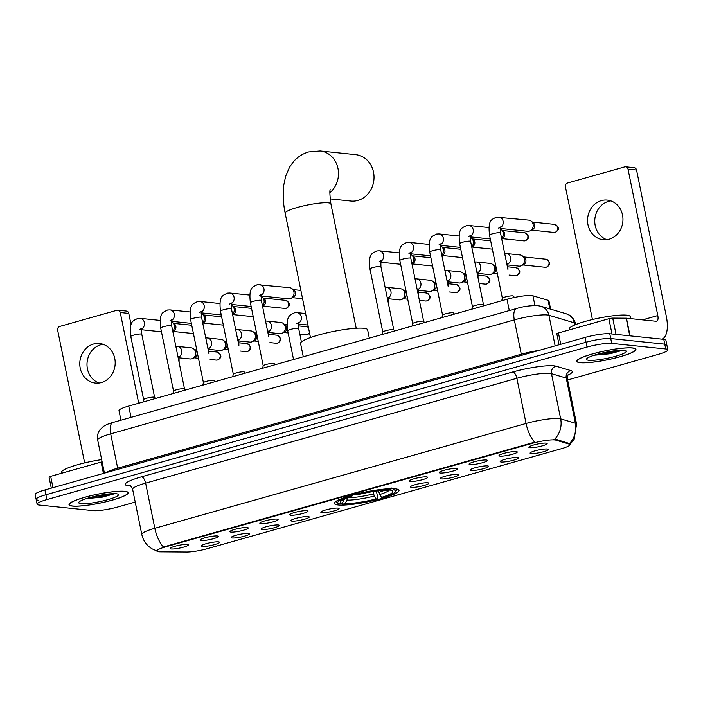 <?xml version="1.0" encoding="UTF-8"?>
<svg xmlns="http://www.w3.org/2000/svg" width="703" height="703" viewBox="0 0 703 703"><rect width="100%" height="100%" fill="white"/><g stroke="black" fill="none" stroke-linecap="round" stroke-linejoin="round"><path stroke-width="1.05" d="M338.099 504.965A32.971 5.044 168.5 0 0 374.945 500.22A32.971 5.044 168.5 0 0 399.005 490.316A32.971 5.044 168.5 0 0 395.297 488.813A32.971 5.044 168.5 0 0 358.451 493.55A32.971 5.044 168.5 0 0 334.391 503.462A32.971 5.044 168.5 0 0 338.099 504.965M248.37 533.428A9.332 1.424 -11.5 0 1 249.354 533.726A9.332 1.424 -11.5 0 1 243.018 536.556A9.332 1.424 -11.5 0 1 232.183 537.997A9.332 1.424 -11.5 0 1 231.146 537.435A9.332 1.424 -11.5 0 1 238.361 534.667A9.332 1.424 -11.5 0 1 248.37 533.428M278.265 524.983A9.332 1.424 -11.5 0 1 279.249 525.282A9.332 1.424 -11.5 0 1 272.913 528.111A9.332 1.424 -11.5 0 1 262.078 529.552A9.332 1.424 -11.5 0 1 261.041 528.99A9.332 1.424 -11.5 0 1 268.247 526.222A9.332 1.424 -11.5 0 1 278.265 524.983M308.16 516.538A9.332 1.424 -11.5 0 1 309.144 516.846A9.332 1.424 -11.5 0 1 302.808 519.675A9.332 1.424 -11.5 0 1 291.973 521.116A9.332 1.424 -11.5 0 1 290.937 520.554A9.332 1.424 -11.5 0 1 298.142 517.786A9.332 1.424 -11.5 0 1 308.16 516.538M338.055 508.102A9.332 1.424 -11.5 0 1 339.039 508.401A9.332 1.424 -11.5 0 1 332.704 511.23A9.332 1.424 -11.5 0 1 321.869 512.672A9.332 1.424 -11.5 0 1 320.832 512.109A9.332 1.424 -11.5 0 1 328.037 509.341A9.332 1.424 -11.5 0 1 338.055 508.102M427.74 482.776A9.332 1.424 -11.5 0 1 428.725 483.084A9.332 1.424 -11.5 0 1 422.389 485.905A9.332 1.424 -11.5 0 1 411.545 487.346A9.332 1.424 -11.5 0 1 410.508 486.784A9.332 1.424 -11.5 0 1 417.723 484.024A9.332 1.424 -11.5 0 1 427.74 482.776M457.627 474.34A9.332 1.424 -11.5 0 1 458.611 474.639A9.332 1.424 -11.5 0 1 452.284 477.469A9.332 1.424 -11.5 0 1 441.44 478.91A9.332 1.424 -11.5 0 1 440.403 478.348A9.332 1.424 -11.5 0 1 447.618 475.58A9.332 1.424 -11.5 0 1 457.627 474.34M487.522 465.896A9.332 1.424 -11.5 0 1 488.506 466.203A9.332 1.424 -11.5 0 1 482.17 469.024A9.332 1.424 -11.5 0 1 471.335 470.465A9.332 1.424 -11.5 0 1 470.298 469.903A9.332 1.424 -11.5 0 1 477.513 467.144A9.332 1.424 -11.5 0 1 487.522 465.896M517.417 457.46A9.332 1.424 -11.5 0 1 518.401 457.758A9.332 1.424 -11.5 0 1 512.065 460.588A9.332 1.424 -11.5 0 1 501.23 462.029A9.332 1.424 -11.5 0 1 500.193 461.467A9.332 1.424 -11.5 0 1 507.408 458.699A9.332 1.424 -11.5 0 1 517.417 457.46M547.312 449.015A9.332 1.424 -11.5 0 1 548.296 449.322A9.332 1.424 -11.5 0 1 541.96 452.143A9.332 1.424 -11.5 0 1 531.125 453.584A9.332 1.424 -11.5 0 1 530.088 453.022A9.332 1.424 -11.5 0 1 537.294 450.263A9.332 1.424 -11.5 0 1 547.312 449.015M218.475 541.864A9.332 1.424 -11.5 0 1 219.459 542.171A9.332 1.424 -11.5 0 1 213.123 544.992A9.332 1.424 -11.5 0 1 202.288 546.433A9.332 1.424 -11.5 0 1 201.251 545.871A9.332 1.424 -11.5 0 1 208.466 543.111A9.332 1.424 -11.5 0 1 218.475 541.864M217.28 535.967A9.332 1.424 -11.5 0 1 218.264 536.275A9.332 1.424 -11.5 0 1 211.928 539.104A9.332 1.424 -11.5 0 1 201.084 540.545A9.332 1.424 -11.5 0 1 200.047 539.983A9.332 1.424 -11.5 0 1 207.262 537.215A9.332 1.424 -11.5 0 1 217.28 535.967M247.166 527.531A9.332 1.424 -11.5 0 1 248.159 527.83A9.332 1.424 -11.5 0 1 241.823 530.66A9.332 1.424 -11.5 0 1 230.979 532.101A9.332 1.424 -11.5 0 1 229.943 531.538A9.332 1.424 -11.5 0 1 237.157 528.77A9.332 1.424 -11.5 0 1 247.166 527.531M277.061 519.086A9.332 1.424 -11.5 0 1 278.045 519.394A9.332 1.424 -11.5 0 1 271.709 522.224A9.332 1.424 -11.5 0 1 260.875 523.665A9.332 1.424 -11.5 0 1 259.838 523.094A9.332 1.424 -11.5 0 1 267.052 520.334A9.332 1.424 -11.5 0 1 277.061 519.086M306.956 510.65A9.332 1.424 -11.5 0 1 307.94 510.949A9.332 1.424 -11.5 0 1 301.605 513.779A9.332 1.424 -11.5 0 1 290.77 515.22A9.332 1.424 -11.5 0 1 289.733 514.658A9.332 1.424 -11.5 0 1 296.947 511.889A9.332 1.424 -11.5 0 1 306.956 510.65M426.536 476.889A9.332 1.424 -11.5 0 1 427.521 477.188A9.332 1.424 -11.5 0 1 421.185 480.017A9.332 1.424 -11.5 0 1 410.35 481.458A9.332 1.424 -11.5 0 1 409.313 480.896A9.332 1.424 -11.5 0 1 416.519 478.128A9.332 1.424 -11.5 0 1 426.536 476.889M456.432 468.444A9.332 1.424 -11.5 0 1 457.416 468.752A9.332 1.424 -11.5 0 1 451.08 471.572A9.332 1.424 -11.5 0 1 440.245 473.014A9.332 1.424 -11.5 0 1 439.208 472.451A9.332 1.424 -11.5 0 1 446.414 469.692A9.332 1.424 -11.5 0 1 456.432 468.444M486.327 460.008A9.332 1.424 -11.5 0 1 487.311 460.307A9.332 1.424 -11.5 0 1 480.975 463.136A9.332 1.424 -11.5 0 1 470.131 464.578A9.332 1.424 -11.5 0 1 469.094 464.015A9.332 1.424 -11.5 0 1 476.309 461.247A9.332 1.424 -11.5 0 1 486.327 460.008M516.222 451.563A9.332 1.424 -11.5 0 1 517.206 451.871A9.332 1.424 -11.5 0 1 510.87 454.692A9.332 1.424 -11.5 0 1 500.026 456.133A9.332 1.424 -11.5 0 1 498.989 455.57A9.332 1.424 -11.5 0 1 506.204 452.802A9.332 1.424 -11.5 0 1 516.222 451.563M546.108 443.118A9.332 1.424 -11.5 0 1 547.092 443.426A9.332 1.424 -11.5 0 1 540.765 446.256A9.332 1.424 -11.5 0 1 529.921 447.697A9.332 1.424 -11.5 0 1 528.884 447.134A9.332 1.424 -11.5 0 1 536.099 444.366A9.332 1.424 -11.5 0 1 546.108 443.118M187.385 544.412A9.332 1.424 -11.5 0 1 188.369 544.711A9.332 1.424 -11.5 0 1 182.033 547.54A9.332 1.424 -11.5 0 1 171.198 548.981A9.332 1.424 -11.5 0 1 170.152 548.419A9.332 1.424 -11.5 0 1 177.367 545.651A9.332 1.424 -11.5 0 1 187.385 544.412M160.266 551.846A16.793 2.566 -11.5 0 1 158.711 551.776A16.793 2.566 -11.5 0 1 156.822 551.003A16.793 2.566 -11.5 0 1 165.609 546.864L532.54 443.259A16.793 2.566 -11.5 0 1 555.897 440.14L569.131 444.085A16.793 2.566 -11.5 0 1 569.913 444.648A16.793 2.566 -11.5 0 1 561.135 448.786L207.517 548.63A16.793 2.566 -11.5 0 1 186.831 552.031L160.266 551.846M120.934 420.218L118.992 410.649A18.665 2.856 -11.5 0 1 128.746 406.044L506.995 299.25A18.665 2.856 -11.5 0 1 532.944 295.787L548.076 300.286A18.665 2.856 -11.5 0 1 548.946 300.919L550.616 309.144M72.427 506.081A30.176 4.613 168.5 0 0 106.144 501.74A30.176 4.613 168.5 0 0 128.166 492.671A30.176 4.613 168.5 0 0 124.765 491.3A30.176 4.613 168.5 0 0 91.047 495.633A30.176 4.613 168.5 0 0 69.026 504.701A30.176 4.613 168.5 0 0 72.427 506.081M580.195 362.704A30.176 4.613 168.5 0 0 613.912 358.372A30.176 4.613 168.5 0 0 635.934 349.303A30.176 4.613 168.5 0 0 632.533 347.923A30.176 4.613 168.5 0 0 598.815 352.265A30.176 4.613 168.5 0 0 576.803 361.333A30.176 4.613 168.5 0 0 580.195 362.704M157.05 551.064L151.83 548.735L148.702 546.416C145.108 543.173 142.806 539.175 141.804 534.438A24.886 3.805 -11.5 0 1 154.818 528.296A21.775 9.429 74.2 0 0 163.43 546.996L534.684 442.169A21.775 9.429 -105.8 0 1 526.064 423.47A24.886 3.805 -11.5 0 1 559.017 418.557A24.886 3.805 -11.5 0 1 560.669 418.856L575.423 423.241A24.886 3.805 -11.5 0 1 576.574 424.085L567.383 378.899A24.886 3.805 168.5 0 0 566.231 378.065L551.477 373.671A24.886 3.805 168.5 0 0 549.825 373.372A24.886 3.805 168.5 0 0 516.872 378.284L145.626 483.11A24.886 3.805 168.5 0 0 132.612 489.253C131.189 486.45 130.222 485.219 129.73 485.571M614.36 352.379A25.194 3.858 168.5 0 0 621.557 350.261M106.592 495.747A25.194 3.858 168.5 0 0 113.789 493.629M567.602 379.98L658.087 354.426A18.665 2.856 168.5 0 0 667.85 349.822L666.866 345.006A18.665 2.856 168.5 0 0 664.766 344.154L610.749 338.556A18.665 2.856 168.5 0 0 586.038 342.247L45.888 494.754A18.665 2.856 168.5 0 0 36.134 499.358A18.665 2.856 168.5 0 0 38.234 500.211M553.384 439.384L555.721 439.27L569.492 443.523A21.775 20.686 -73.4 0 0 575.423 423.241L566.231 378.065A6.222 5.914 106.6 0 1 570.81 370.586A31.108 4.763 -11.5 0 1 568.024 375.094M667.85 349.822A18.665 2.856 168.5 0 0 665.75 348.969L611.733 343.38A18.665 2.856 168.5 0 0 587.014 347.062L46.873 499.578A18.665 2.856 168.5 0 0 37.11 504.183A18.665 2.856 168.5 0 0 39.21 505.035L93.227 510.624A18.665 2.856 168.5 0 0 117.946 506.942L135.213 502.065M613.491 352.555A24.886 3.805 168.5 0 0 621.355 350.261M105.722 495.923A24.886 3.805 168.5 0 0 113.587 493.638M44.913 489.938A18.665 2.856 168.5 0 0 35.15 494.543L36.134 499.358A18.665 2.856 168.5 0 1 45.888 494.754L586.038 342.247A18.665 2.856 168.5 0 1 610.749 338.556L664.766 344.154A18.665 2.856 168.5 0 1 666.866 345.006L665.89 340.182A18.665 2.856 168.5 0 0 663.79 339.338L609.773 333.74A18.665 2.856 168.5 0 0 585.054 337.422L44.913 489.938L46.873 499.578M124.501 491.371A29.86 4.57 168.5 0 0 91.126 495.668A29.86 4.57 168.5 0 0 69.333 504.64A29.86 4.57 168.5 0 0 72.699 506.002A29.86 4.57 168.5 0 0 106.065 501.714A29.86 4.57 168.5 0 0 127.858 492.733A29.86 4.57 168.5 0 0 124.501 491.371M101.671 459.63A31.108 4.763 168.5 0 0 61.495 472.354L61.671 473.224M81.003 503.656A20.282 3.102 168.5 0 0 105.142 500.378A20.282 3.102 168.5 0 0 118.13 494.227A20.282 3.102 168.5 0 0 116.188 493.717A20.282 3.102 168.5 0 0 95.028 496.283A20.282 3.102 168.5 0 0 78.868 502.214A20.282 3.102 168.5 0 0 81.003 503.656M86.355 498.629L102.453 497.118L114.932 493.638M110.872 493.761L92.928 496.784M114.501 493.629L97.014 497.32L88.393 497.996M99.088 383.038A19.904 17.68 95.9 0 1 87.014 363.53A19.904 17.68 95.9 0 1 100.784 344.751A19.904 17.68 95.9 0 1 103.104 344.277M93.561 344.004A19.904 17.68 -84.1 0 0 79.808 364.831A19.904 17.68 -84.1 0 0 95.432 383.091A19.904 17.68 -84.1 0 0 101.408 382.564A19.904 17.68 -84.1 0 0 115.169 361.737A19.904 17.68 -84.1 0 0 99.536 343.486A19.904 17.68 -84.1 0 0 93.561 344.004M103.429 473.418L101.127 462.082L50.669 476.335L52.98 487.662M120.257 312.519A3.111 2.759 -84.1 0 0 117.876 310.19L126.408 311.069A3.111 2.759 95.9 0 1 128.781 313.406L120.257 312.519L138.711 403.232M131.083 324.707L128.781 313.406M117.876 310.19A3.111 2.759 -84.1 0 0 116.944 310.269L59.746 326.42A3.111 2.759 -84.1 0 0 57.655 330.19L84.659 462.899M51.293 488.137L49.043 477.1A3.111 0.475 -11.5 0 1 50.669 476.335M101.127 462.082A3.111 0.475 -11.5 0 1 102.12 461.836M632.269 348.003A29.86 4.57 168.5 0 0 598.894 352.291A29.86 4.57 168.5 0 0 577.101 361.272A29.86 4.57 168.5 0 0 580.467 362.634A29.86 4.57 168.5 0 0 613.833 358.337A29.86 4.57 168.5 0 0 635.626 349.365A29.86 4.57 168.5 0 0 632.269 348.003M630.644 318.626L630.231 316.587A31.108 4.763 168.5 0 0 626.725 315.164A31.108 4.763 168.5 0 0 591.961 319.637A31.108 4.763 168.5 0 0 569.263 328.986L569.439 329.856M588.771 360.288A20.282 3.102 168.5 0 0 612.919 357.001A20.282 3.102 168.5 0 0 625.907 350.85A20.282 3.102 168.5 0 0 623.956 350.349A20.282 3.102 168.5 0 0 602.796 352.915A20.282 3.102 168.5 0 0 586.636 358.838A20.282 3.102 168.5 0 0 588.771 360.288M594.123 355.252L610.222 353.741L622.7 350.27M618.649 350.393L600.696 353.407M622.269 350.261L604.782 353.943L596.162 354.628M330.111 198.914L350.876 201.067A23.331 20.721 -84.1 0 0 357.871 200.452A23.331 20.721 -84.1 0 0 373.996 176.04A23.331 20.721 -84.1 0 0 355.683 154.651L320.146 150.969A23.331 20.721 95.9 0 1 337.818 167.753A23.331 20.721 95.9 0 1 329.892 192.727M378.522 490.817L379.682 494.517L381.536 497.381A26.749 4.095 168.5 0 0 392.467 490.993A26.749 4.095 168.5 0 0 391.167 490.527L393.662 489.824L394.506 488.313M376.395 491.081L377.783 497.9L377.458 499.042A29.614 4.534 168.5 0 1 342.581 504.244L345.076 503.541A26.749 4.095 168.5 0 0 376.14 498.91L374.286 496.037L372.968 491.59M369.312 338.125L367.625 329.812A34.219 5.237 168.5 0 0 363.776 328.257A34.219 5.237 168.5 0 0 325.533 333.169A34.219 5.237 168.5 0 0 300.568 343.459L303.274 356.773M381.536 497.381L382.854 497.522A29.614 4.534 168.5 0 0 395.508 491.74L396.474 490.316A30.853 4.719 168.5 0 0 396.694 489.525A30.853 4.719 168.5 0 0 396.255 488.937M391.659 488.014L390.824 489.525A29.614 4.534 168.5 0 0 355.938 494.727L355.63 494.253M395.508 491.74A29.614 4.534 168.5 0 0 393.662 489.824M342.581 504.244L341.245 503.348M390.824 489.525L388.32 490.228A26.749 4.095 168.5 0 0 357.256 494.868L355.938 494.727M376.14 498.91L377.458 499.042M391.167 490.527L390.016 489.754M347.352 497.759L346.983 500.114L345.076 503.541M336.386 501.116A30.853 4.719 168.5 0 0 336.219 501.837A30.853 4.719 168.5 0 0 336.728 502.478L338.169 503.41A29.614 4.534 168.5 0 0 339.734 503.954L342.229 503.243L344.444 499.095M350.208 495.738L350.542 496.256A29.614 4.534 168.5 0 0 338.169 503.41M350.542 496.256L351.86 496.388A26.749 4.095 168.5 0 0 340.674 501.538A26.749 4.095 168.5 0 0 342.229 503.243M352.212 495.167L351.86 496.388M143.649 399.612A5.598 0.852 -11.5 0 1 143.649 399.541A5.598 0.852 -11.5 0 1 147.946 397.88A5.598 0.852 -11.5 0 1 153.992 397.125A5.598 0.852 -11.5 0 1 154.59 397.318A5.598 0.852 -11.5 0 1 154.625 397.38M171.286 321.737A5.598 4.974 95.9 0 1 172.384 322.378A5.598 4.974 95.9 0 1 174.344 325.63A5.598 4.974 95.9 0 1 172.753 331.139M172.384 322.378L174.423 323.96A4.042 3.594 95.9 0 1 175.838 326.306A4.042 3.594 95.9 0 1 173.694 330.999L172.815 331.429M173.544 391.176A5.598 0.852 -11.5 0 1 173.544 391.105A5.598 0.852 -11.5 0 1 177.833 389.436A5.598 0.852 -11.5 0 1 183.887 388.68A5.598 0.852 -11.5 0 1 184.485 388.873A5.598 0.852 -11.5 0 1 184.52 388.935M201.181 313.301A5.598 4.974 95.9 0 1 202.279 313.933A5.598 4.974 95.9 0 1 204.239 317.194A5.598 4.974 95.9 0 1 202.649 322.695M202.279 313.933L204.318 315.515A4.042 3.594 95.9 0 1 205.733 317.87A4.042 3.594 95.9 0 1 203.589 322.554L202.71 322.985L223.326 325.111M203.439 382.731A5.598 0.852 -11.5 0 1 203.439 382.66A5.598 0.852 -11.5 0 1 207.728 381A5.598 0.852 -11.5 0 1 213.782 380.244A5.598 0.852 -11.5 0 1 214.38 380.437A5.598 0.852 -11.5 0 1 214.415 380.499M231.076 304.856A5.598 4.974 95.9 0 1 232.175 305.497A5.598 4.974 95.9 0 1 234.134 308.749A5.598 4.974 95.9 0 1 232.544 314.25M232.175 305.497L234.213 307.079A4.042 3.594 95.9 0 1 235.628 309.425A4.042 3.594 95.9 0 1 233.484 314.118L232.605 314.549L253.221 316.666M233.334 374.286A5.598 0.852 -11.5 0 1 233.334 374.224A5.598 0.852 -11.5 0 1 237.623 372.555A5.598 0.852 -11.5 0 1 243.677 371.799A5.598 0.852 -11.5 0 1 244.275 371.992A5.598 0.852 -11.5 0 1 244.301 372.054M260.971 296.42A5.598 4.974 95.9 0 1 262.07 297.053A5.598 4.974 95.9 0 1 264.029 300.313A5.598 4.974 95.9 0 1 262.439 305.814M262.07 297.053L264.108 298.634A4.042 3.594 95.9 0 1 265.523 300.989A4.042 3.594 95.9 0 1 263.379 305.673L262.5 306.104M263.23 365.85A5.598 0.852 -11.5 0 1 263.23 365.78A5.598 0.852 -11.5 0 1 267.518 364.119A5.598 0.852 -11.5 0 1 273.572 363.363A5.598 0.852 -11.5 0 1 274.17 363.556A5.598 0.852 -11.5 0 1 274.196 363.618M263.221 365.815L250.382 302.712C248.467 286.56 253.124 287.158 257.193 284.689L289.645 287.668A5.598 4.974 95.9 0 1 291.965 288.617A5.598 4.974 95.9 0 1 293.924 291.868A5.598 4.974 95.9 0 1 290.954 298.362A5.598 4.974 95.9 0 1 290.172 298.661A5.598 4.974 95.9 0 1 288.494 298.81L260.998 295.963M291.965 288.617L294.003 290.19A4.042 3.594 95.9 0 1 295.418 292.545A4.042 3.594 95.9 0 1 293.274 297.237L290.954 298.362M382.801 332.088A5.598 0.852 -11.5 0 1 382.81 332.018A5.598 0.852 -11.5 0 1 387.098 330.357A5.598 0.852 -11.5 0 1 393.144 329.602A5.598 0.852 -11.5 0 1 393.75 329.795A5.598 0.852 -11.5 0 1 393.777 329.856L380.929 266.718A5.598 0.852 -11.5 0 0 380.297 266.463A5.598 0.852 -11.5 0 0 373.196 267.483A5.598 0.852 -11.5 0 0 369.954 268.95L382.792 332.053M410.438 254.214A5.598 4.974 95.9 0 1 411.536 254.846A5.598 4.974 95.9 0 1 413.496 258.106A5.598 4.974 95.9 0 1 411.914 263.607M411.536 254.846L413.575 256.428A4.042 3.594 95.9 0 1 414.99 258.783A4.042 3.594 95.9 0 1 412.846 263.476L411.967 263.897M412.696 323.644A5.598 0.852 -11.5 0 1 412.696 323.573A5.598 0.852 -11.5 0 1 416.993 321.912A5.598 0.852 -11.5 0 1 423.039 321.157A5.598 0.852 -11.5 0 1 423.637 321.35A5.598 0.852 -11.5 0 1 423.672 321.412M440.333 245.778A5.598 4.974 95.9 0 1 441.431 246.41A5.598 4.974 95.9 0 1 443.391 249.662A5.598 4.974 95.9 0 1 441.8 255.171M441.431 246.41L443.47 247.992A4.042 3.594 95.9 0 1 444.885 250.338A4.042 3.594 95.9 0 1 442.741 255.031L441.862 255.461L462.477 257.579M442.591 315.208A5.598 0.852 -11.5 0 1 442.591 315.137A5.598 0.852 -11.5 0 1 446.88 313.476A5.598 0.852 -11.5 0 1 452.934 312.721A5.598 0.852 -11.5 0 1 453.532 312.914A5.598 0.852 -11.5 0 1 453.567 312.976M470.228 237.333A5.598 4.974 95.9 0 1 471.326 237.966A5.598 4.974 95.9 0 1 473.286 241.226A5.598 4.974 95.9 0 1 471.695 246.727M471.326 237.966L473.365 239.547A4.042 3.594 95.9 0 1 474.78 241.902A4.042 3.594 95.9 0 1 472.636 246.595L471.757 247.017L492.372 249.143M472.486 306.763A5.598 0.852 -11.5 0 1 472.486 306.693A5.598 0.852 -11.5 0 1 476.775 305.032A5.598 0.852 -11.5 0 1 482.829 304.276A5.598 0.852 -11.5 0 1 483.427 304.469A5.598 0.852 -11.5 0 1 483.462 304.531M500.123 228.888A5.598 4.974 95.9 0 1 501.221 229.529A5.598 4.974 95.9 0 1 503.181 232.781A5.598 4.974 95.9 0 1 501.59 238.291M501.221 229.529L503.26 231.111A4.042 3.594 95.9 0 1 504.675 233.458A4.042 3.594 95.9 0 1 502.531 238.15L501.652 238.581M502.381 298.327A5.598 0.852 -11.5 0 1 502.381 298.257A5.598 0.852 -11.5 0 1 506.67 296.587A5.598 0.852 -11.5 0 1 512.724 295.831A5.598 0.852 -11.5 0 1 513.322 296.025A5.598 0.852 -11.5 0 1 513.357 296.086M502.373 298.292L489.534 235.189C487.618 219.028 492.276 219.626 496.344 217.165L528.797 220.144A5.598 4.974 95.9 0 1 531.116 221.085A5.598 4.974 95.9 0 1 533.076 224.345A5.598 4.974 95.9 0 1 530.106 230.839A5.598 4.974 95.9 0 1 529.324 231.138A5.598 4.974 95.9 0 1 527.645 231.287L500.149 228.44M531.116 221.085L533.155 222.666A4.042 3.594 95.9 0 1 534.57 225.022A4.042 3.594 95.9 0 1 532.426 229.705L530.106 230.839M178.834 357.027A5.598 4.974 95.9 0 0 181.769 350.999A5.598 4.974 95.9 0 0 177.42 346.386L191.242 347.818A5.598 4.974 95.9 0 1 193.562 348.758A5.598 4.974 95.9 0 1 195.522 352.018A5.598 4.974 95.9 0 1 192.552 358.512A5.598 4.974 95.9 0 1 191.77 358.811A5.598 4.974 95.9 0 1 190.082 358.961L178.738 357.783M193.562 348.758L195.601 350.34A4.042 3.594 95.9 0 1 197.016 352.695A4.042 3.594 95.9 0 1 194.872 357.379L192.552 358.512M208.729 348.591A5.598 4.974 95.9 0 0 211.665 342.563A5.598 4.974 95.9 0 0 207.315 337.95L221.137 339.382A5.598 4.974 95.9 0 1 223.457 340.322A5.598 4.974 95.9 0 1 225.417 343.574A5.598 4.974 95.9 0 1 222.447 350.068A5.598 4.974 95.9 0 1 221.665 350.366A5.598 4.974 95.9 0 1 219.977 350.516L208.633 349.338M223.457 340.322L225.496 341.895A4.042 3.594 95.9 0 1 226.911 344.25A4.042 3.594 95.9 0 1 224.767 348.943L222.447 350.068M238.625 340.147A5.598 4.974 95.9 0 0 241.56 334.118A5.598 4.974 95.9 0 0 237.21 329.505L251.033 330.937A5.598 4.974 95.9 0 1 253.344 331.878A5.598 4.974 95.9 0 1 255.312 335.138A5.598 4.974 95.9 0 1 252.342 341.632A5.598 4.974 95.9 0 1 251.551 341.93A5.598 4.974 95.9 0 1 249.873 342.08L238.528 340.902M253.344 331.878L255.382 333.459A4.042 3.594 95.9 0 1 256.806 335.814A4.042 3.594 95.9 0 1 254.653 340.498L252.342 341.632M268.52 331.711A5.598 4.974 95.9 0 0 271.455 325.682A5.598 4.974 95.9 0 0 267.105 321.069L280.919 322.492A5.598 4.974 95.9 0 1 283.239 323.442A5.598 4.974 95.9 0 1 285.198 326.693A5.598 4.974 95.9 0 1 282.228 333.187A5.598 4.974 95.9 0 1 281.446 333.486A5.598 4.974 95.9 0 1 279.768 333.635L268.423 332.457M283.239 323.442L285.277 325.014A4.042 3.594 95.9 0 1 286.692 327.37A4.042 3.594 95.9 0 1 284.548 332.062L282.228 333.187M388.091 297.94A5.598 4.974 95.9 0 0 391.035 291.921A5.598 4.974 95.9 0 0 386.685 287.299L400.499 288.731A5.598 4.974 95.9 0 1 402.819 289.671A5.598 4.974 95.9 0 1 404.779 292.931A5.598 4.974 95.9 0 1 401.808 299.425A5.598 4.974 95.9 0 1 401.026 299.724A5.598 4.974 95.9 0 1 399.348 299.873L387.994 298.696M402.819 289.671L404.858 291.253A4.042 3.594 95.9 0 1 406.272 293.608A4.042 3.594 95.9 0 1 404.128 298.3L401.808 299.425M417.986 289.504A5.598 4.974 95.9 0 0 420.93 283.476A5.598 4.974 95.9 0 0 416.58 278.863L430.394 280.295A5.598 4.974 95.9 0 1 432.714 281.235A5.598 4.974 95.9 0 1 434.674 284.487A5.598 4.974 95.9 0 1 431.704 290.989A5.598 4.974 95.9 0 1 430.921 291.288A5.598 4.974 95.9 0 1 429.243 291.429L417.89 290.251M432.714 281.235L434.753 282.817A4.042 3.594 95.9 0 1 436.168 285.163A4.042 3.594 95.9 0 1 434.023 289.856L431.704 290.989M447.881 281.059A5.598 4.974 95.9 0 0 450.825 275.031A5.598 4.974 95.9 0 0 446.475 270.418L460.289 271.85A5.598 4.974 95.9 0 1 462.609 272.79A5.598 4.974 95.9 0 1 464.569 276.051A5.598 4.974 95.9 0 1 461.599 282.544A5.598 4.974 95.9 0 1 460.817 282.843A5.598 4.974 95.9 0 1 459.138 282.993L447.785 281.815M462.609 272.79L464.648 274.372A4.042 3.594 95.9 0 1 466.063 276.727A4.042 3.594 95.9 0 1 463.918 281.42L461.599 282.544M477.776 272.623A5.598 4.974 95.9 0 0 480.711 266.595A5.598 4.974 95.9 0 0 476.362 261.982L490.184 263.414A5.598 4.974 95.9 0 1 492.504 264.354A5.598 4.974 95.9 0 1 494.464 267.606A5.598 4.974 95.9 0 1 491.494 274.1A5.598 4.974 95.9 0 1 490.712 274.398A5.598 4.974 95.9 0 1 489.024 274.548L477.68 273.37M492.504 264.354L494.543 265.936A4.042 3.594 95.9 0 1 495.958 268.282A4.042 3.594 95.9 0 1 493.814 272.975L491.494 274.1M507.671 264.179A5.598 4.974 95.9 0 0 510.606 258.15A5.598 4.974 95.9 0 0 506.257 253.537L520.079 254.969A5.598 4.974 95.9 0 1 522.399 255.91A5.598 4.974 95.9 0 1 524.359 259.17A5.598 4.974 95.9 0 1 521.389 265.664A5.598 4.974 95.9 0 1 520.607 265.962A5.598 4.974 95.9 0 1 518.919 266.112L507.575 264.934M522.399 255.91L524.438 257.491A4.042 3.594 95.9 0 1 525.853 259.846A4.042 3.594 95.9 0 1 523.709 264.53L521.389 265.664M606.856 239.67A19.904 17.68 95.9 0 1 594.782 220.162A19.904 17.68 95.9 0 1 608.552 201.383A19.904 17.68 95.9 0 1 610.872 200.909M601.337 200.636A19.904 17.68 -84.1 0 0 587.576 221.463A19.904 17.68 -84.1 0 0 603.2 239.714A19.904 17.68 -84.1 0 0 609.176 239.196A19.904 17.68 -84.1 0 0 622.937 218.369A19.904 17.68 -84.1 0 0 607.304 200.109A19.904 17.68 -84.1 0 0 601.337 200.636M611.997 333.969L608.895 318.714L558.446 332.958L560.748 344.285M661.91 339.136A24.886 10.782 74.2 0 0 666.339 316.429L636.549 170.029L628.025 169.151L657.806 315.542A6.222 2.698 -105.8 0 1 656.655 321.236A6.222 2.698 -105.8 0 1 656.189 321.271L626.461 318.195L630.055 335.841M628.025 169.151A3.111 2.759 -84.1 0 0 625.644 166.813L634.176 167.701A3.111 2.759 95.9 0 1 636.549 170.029M625.644 166.813A3.111 2.759 -84.1 0 0 624.712 166.901L567.514 183.044A3.111 2.759 -84.1 0 0 565.432 186.822L592.427 319.522M559.061 344.769L556.811 333.732A3.111 0.475 -11.5 0 1 558.446 332.958M608.895 318.714A3.111 0.475 -11.5 0 1 612.726 318.09L626.171 318.178A3.111 0.475 -11.5 0 1 626.461 318.195M569.131 444.085L568.955 443.206M555.897 440.14L555.721 439.27M532.54 443.259L532.417 442.662M165.609 546.864L165.486 546.266M131.048 417.362L128.746 406.044M549.834 308.907L548.076 300.286M534.921 305.515L532.944 295.787M509.297 310.559L506.995 299.25M512.803 371.966A6.222 2.698 -105.8 0 1 516.872 378.284L526.064 423.47L154.818 528.296L145.626 483.11A6.222 2.698 -105.8 0 0 141.558 476.792L512.803 371.966A31.108 4.763 -11.5 0 1 553.999 365.824A31.108 4.763 -11.5 0 1 556.055 366.193L570.81 370.586M554.649 439.217A21.775 20.686 -73.4 0 0 560.669 418.856L551.477 373.671A6.222 5.914 106.6 0 1 556.055 366.193M130.53 486.001A31.108 4.763 -11.5 0 1 141.558 476.792M587.014 347.062L585.054 337.422M611.733 343.38L609.773 333.74M665.75 348.969L663.79 339.338M574.702 324.988L574.263 322.809A12.443 11.819 -73.4 0 0 566.196 313.775L568.463 314.672C568.042 314.136 574.316 317.607 575.414 323.644A24.886 3.805 168.5 0 0 574.263 322.809L548.92 315.26A24.886 3.805 168.5 0 0 547.268 314.962A24.886 3.805 168.5 0 0 514.315 319.874L110.687 433.839A24.886 3.805 168.5 0 0 97.673 439.981C97.005 436.37 97.708 433.048 99.782 430.016L103.121 426.677C105.327 425.087 108.614 423.681 112.99 422.459L516.617 308.494A12.443 5.387 -105.8 0 0 514.315 319.874L521.301 354.215A24.886 3.805 -11.5 0 1 539.315 350.34M117.805 469.358A3.111 1.344 74.2 0 0 117.673 468.18L110.687 433.839A12.443 5.387 -105.8 0 1 112.99 422.459M555.142 345.867L548.92 315.26A12.443 11.819 -73.4 0 0 540.853 306.236L566.196 313.775M105.925 472.706A24.886 3.805 -11.5 0 1 117.673 468.18L521.301 354.215A3.111 1.344 74.2 0 1 521.424 355.393M95.951 497.443A24.886 3.805 168.5 0 0 111.276 493.734M107.524 495.553A25.51 3.902 168.5 0 0 113.983 493.629M603.719 354.075A24.886 3.805 168.5 0 0 619.044 350.366M615.292 352.185A25.51 3.902 168.5 0 0 621.751 350.261M310.471 337.537L285.172 213.211A23.331 3.568 -11.5 0 1 297.378 207.455A23.331 3.568 -11.5 0 1 328.275 202.842A23.331 3.568 -11.5 0 1 330.902 203.905C329.751 194.661 329.558 189.951 330.313 189.766M378.829 492.346A23.014 3.524 168.5 0 0 384.488 490.29M347.748 497.768A23.014 3.524 168.5 0 0 373.434 493.866M379.682 494.517A23.928 3.664 168.5 0 0 389.48 489.903M346.983 500.114A23.928 3.664 168.5 0 0 374.286 496.037M343.407 499.587A23.928 3.664 168.5 0 0 344.145 499.815M143.64 399.576L130.802 336.473A5.598 0.852 -11.5 0 1 134.045 335.006A5.598 0.852 -11.5 0 1 141.145 333.987A5.598 0.852 -11.5 0 1 141.778 334.241L141.707 328.266L139.897 329.417M130.802 336.473C128.886 320.322 133.544 320.92 137.612 318.45L140.099 318.327A5.598 4.974 95.9 0 1 144.449 322.949A5.598 4.974 95.9 0 1 141.514 328.969M173.536 391.14L160.697 328.037A5.598 0.852 -11.5 0 1 163.94 326.57A5.598 0.852 -11.5 0 1 171.04 325.551A5.598 0.852 -11.5 0 1 171.673 325.805L171.594 319.83L169.792 320.972M160.697 328.037C158.781 311.877 163.439 312.475 167.507 310.014L169.994 309.891A5.598 4.974 95.9 0 1 174.344 314.505A5.598 4.974 95.9 0 1 171.409 320.533M203.431 382.696L190.592 319.593A5.598 0.852 -11.5 0 1 193.835 318.125A5.598 0.852 -11.5 0 1 200.935 317.106A5.598 0.852 -11.5 0 1 201.568 317.361L201.489 311.385L199.687 312.536M190.592 319.593C188.676 303.441 193.334 304.039 197.402 301.569L199.889 301.446A5.598 4.974 95.9 0 1 204.239 306.06A5.598 4.974 95.9 0 1 201.304 312.088M285.954 308.292A4.042 3.594 95.9 0 1 284.741 308.397L286.253 308.266A4.042 1.749 -105.8 0 1 285.954 308.292A4.042 3.594 95.9 0 0 288.748 304.056A4.042 3.594 95.9 0 0 285.576 300.348L263.353 298.046M233.326 374.26L220.487 311.157A5.598 0.852 -11.5 0 1 223.721 309.689A5.598 0.852 -11.5 0 1 230.83 308.67A5.598 0.852 -11.5 0 1 231.463 308.925L231.384 302.949L229.582 304.091M220.487 311.157C218.571 294.996 223.229 295.594 227.297 293.133L229.784 293.01A5.598 4.974 95.9 0 1 234.134 297.624A5.598 4.974 95.9 0 1 231.199 303.652M250.382 302.712A5.598 0.852 -11.5 0 1 253.616 301.244A5.598 0.852 -11.5 0 1 260.725 300.225A5.598 0.852 -11.5 0 1 261.358 300.48L261.279 294.504L259.477 295.655M259.679 284.566A5.598 4.974 95.9 0 1 264.029 289.179A5.598 4.974 95.9 0 1 261.085 295.207M369.954 268.95C368.038 252.79 372.695 253.388 376.764 250.927L379.26 250.804A5.598 4.974 95.9 0 1 383.601 255.417A5.598 4.974 95.9 0 1 380.666 261.446M412.687 323.608L399.849 260.505A5.598 0.852 -11.5 0 1 403.091 259.038A5.598 0.852 -11.5 0 1 410.192 258.019A5.598 0.852 -11.5 0 1 410.824 258.273L410.754 252.298L408.944 253.449M399.849 260.505C397.933 244.354 402.591 244.952 406.659 242.491L409.146 242.359A5.598 4.974 95.9 0 1 413.496 246.981A5.598 4.974 95.9 0 1 410.561 253.001M442.582 315.172L429.744 252.069A5.598 0.852 -11.5 0 1 432.986 250.602A5.598 0.852 -11.5 0 1 440.087 249.583A5.598 0.852 -11.5 0 1 440.719 249.837L440.649 243.862L438.839 245.013M429.744 252.069C427.828 235.909 432.486 236.507 436.554 234.046L439.041 233.923A5.598 4.974 95.9 0 1 443.391 238.537A5.598 4.974 95.9 0 1 440.456 244.565M525.106 240.76A4.042 3.594 95.9 0 1 523.893 240.874L525.413 240.742A4.042 1.749 -105.8 0 1 525.106 240.76A4.042 3.594 95.9 0 0 527.9 236.533A4.042 3.594 95.9 0 0 524.728 232.825L502.504 230.522M472.478 306.728L459.639 243.625A5.598 0.852 -11.5 0 1 462.882 242.157A5.598 0.852 -11.5 0 1 469.982 241.138A5.598 0.852 -11.5 0 1 470.615 241.393L470.535 235.417L468.734 236.568M459.639 243.625C457.723 227.473 462.381 228.071 466.449 225.61L468.936 225.478A5.598 4.974 95.9 0 1 473.286 230.101A5.598 4.974 95.9 0 1 470.351 236.12M555.001 232.324A4.042 3.594 95.9 0 1 553.788 232.429L555.3 232.298A4.042 1.749 -105.8 0 1 555.001 232.324A4.042 3.594 95.9 0 0 557.795 228.088A4.042 3.594 95.9 0 0 554.623 224.389L532.399 222.086M489.534 235.189A5.598 0.852 -11.5 0 1 492.768 233.721A5.598 0.852 -11.5 0 1 499.877 232.702A5.598 0.852 -11.5 0 1 500.51 232.957L500.431 226.981L498.629 228.124M498.831 217.042A5.598 4.974 95.9 0 1 503.181 221.656A5.598 4.974 95.9 0 1 500.246 227.684M217.447 359.998A4.042 3.594 95.9 0 1 216.234 360.103L217.745 359.971A4.042 1.749 -105.8 0 1 217.447 359.998A4.042 3.594 95.9 0 0 220.241 355.762A4.042 3.594 95.9 0 0 217.069 352.054L208.633 351.184M179.089 362.282A5.598 0.852 -11.5 0 1 179.098 362.3L184.511 388.908L185.416 390.051M247.342 351.553A4.042 3.594 95.9 0 1 246.129 351.658L247.641 351.535A4.042 1.749 -105.8 0 1 247.342 351.553A4.042 3.594 95.9 0 0 250.136 347.326A4.042 3.594 95.9 0 0 246.955 343.618L238.528 342.739M208.984 353.837A5.598 0.852 -11.5 0 1 208.993 353.855L201.568 317.361M277.237 343.117A4.042 3.594 95.9 0 1 276.015 343.222L277.536 343.09A4.042 1.749 -105.8 0 1 277.237 343.117A4.042 3.594 95.9 0 0 280.031 338.881A4.042 3.594 95.9 0 0 276.85 335.173L268.414 334.303M238.879 345.401A5.598 0.852 -11.5 0 1 238.888 345.419L231.463 308.925M307.123 334.672A4.042 3.594 95.9 0 1 305.91 334.777L307.431 334.646A4.042 1.749 -105.8 0 1 307.123 334.672A4.042 3.594 95.9 0 0 309.478 332.633M298.309 325.858L306.745 326.737A4.042 3.594 95.9 0 1 308.406 327.405M267.738 331.851L268.704 330.999L268.783 336.974A5.598 0.852 -11.5 0 1 268.783 336.974L261.358 300.48M293.546 359.514L287.703 330.77A5.598 0.852 -11.5 0 1 290.937 329.303A5.598 0.852 -11.5 0 1 298.046 328.283A5.598 0.852 -11.5 0 1 298.678 328.538L301.402 341.93M305.585 313.512L297 312.624A5.598 4.974 95.9 0 1 301.35 317.238A5.598 4.974 95.9 0 1 298.415 323.266M426.703 300.91A4.042 3.594 95.9 0 1 425.491 301.016L427.002 300.884A4.042 1.749 -105.8 0 1 426.703 300.91A4.042 3.594 95.9 0 0 429.498 296.684A4.042 3.594 95.9 0 0 426.326 292.975L417.89 292.096M387.318 298.09L388.284 297.237L388.355 303.213A5.598 0.852 -11.5 0 1 388.355 303.213L393.768 329.821M456.599 292.466A4.042 3.594 95.9 0 1 455.386 292.58L456.897 292.448A4.042 1.749 -105.8 0 1 456.599 292.466A4.042 3.594 95.9 0 0 459.393 288.239A4.042 3.594 95.9 0 0 456.221 284.53L447.785 283.661M418.25 294.75A5.598 0.852 -11.5 0 1 418.25 294.777L423.663 321.385M486.494 284.03A4.042 3.594 95.9 0 1 485.281 284.135L486.792 284.003A4.042 1.749 -105.8 0 1 486.494 284.03A4.042 3.594 95.9 0 0 489.288 279.803A4.042 3.594 95.9 0 0 486.116 276.094L477.68 275.216M448.136 286.314A5.598 0.852 -11.5 0 1 448.145 286.332L440.719 249.837M516.389 275.585A4.042 3.594 95.9 0 1 515.176 275.69L516.687 275.567A4.042 1.749 -105.8 0 1 516.389 275.585A4.042 3.594 95.9 0 0 519.183 271.358A4.042 3.594 95.9 0 0 516.011 267.65L507.575 266.78M478.031 277.87A5.598 0.852 -11.5 0 1 478.04 277.896L483.453 304.504L484.358 305.638M546.284 267.149A4.042 3.594 95.9 0 1 545.071 267.254L546.582 267.122A4.042 1.749 -105.8 0 1 546.284 267.149A4.042 3.594 95.9 0 0 549.078 262.913A4.042 3.594 95.9 0 0 545.897 259.214L523.682 256.911M507.926 269.434A5.598 0.852 -11.5 0 1 507.935 269.451L500.51 232.957M657.806 315.542L642.524 319.856M629.765 335.806L626.171 318.178M612.726 318.09L616.048 334.391M569.905 444.586L574.149 439.261L576.574 424.085M37.11 504.183L36.134 499.358M141.804 534.438L132.612 489.253M567.383 378.899C567.593 375.762 567.998 374.26 568.595 374.391M516.617 308.494C523.419 306.411 530.466 305.462 537.76 305.629L540.853 306.236M97.673 439.981L104.422 473.137M575.414 323.644L575.616 324.61M69.202 503.989L69.333 504.64M127.726 492.091L127.858 492.733M576.97 360.621L577.101 361.272M635.494 348.714L635.626 349.365M285.172 213.211C283.142 203.334 282.685 193.94 283.784 185.038L285.682 176.145L289.566 167.147L293.371 161.787C297.448 157.033 302.527 153.755 308.617 151.953L320.146 150.969M396.58 488.989L396.694 489.525M336.104 501.301L336.219 501.837M356.193 328.231L330.902 203.905M143.649 399.541L142.964 402.037M140.099 318.327L160.152 320.41M191.743 325.243L173.667 323.371M154.59 397.318L155.521 398.487M154.616 397.344L141.778 334.241M141.417 329.725L161.462 331.798M193.43 333.547L172.833 331.421M173.544 391.105L172.859 393.592M169.994 309.891L190.047 311.965M221.638 316.807L203.562 314.935M184.511 388.908L171.673 325.805M171.312 321.28L191.357 323.362M203.439 382.66L202.754 385.147M199.889 301.446L219.934 303.529M251.533 308.362L233.458 306.49M214.38 380.437L215.311 381.606M201.207 312.844L221.252 314.918M233.334 374.224L232.649 376.711M229.784 293.01L249.829 295.084M244.275 371.992L245.206 373.17M231.102 304.399L251.147 306.482M284.741 308.397L262.518 306.095M285.576 300.348C290.409 303.178 290.638 305.814 286.253 308.266M263.23 365.78L262.544 368.267M300.884 290.401L293.248 289.61M274.17 363.556L275.101 364.725M302.571 298.705L292.413 297.65M382.81 332.018L382.124 334.505M379.049 261.894L380.859 260.743L380.929 266.718M379.26 250.804L399.304 252.878M430.895 257.72L412.828 255.848M393.75 329.795L394.673 330.964M380.569 262.201L400.622 264.275M432.582 266.024L411.993 263.889M412.696 323.573L412.011 326.069M409.146 242.359L429.199 244.442M460.79 249.275L442.714 247.403M410.824 258.273L423.663 321.376L424.568 322.519M410.464 253.757L430.508 255.83M442.591 315.137L441.906 317.624M439.041 233.923L459.094 235.997M490.685 240.839L472.609 238.967M453.532 312.914L454.463 314.083M440.359 245.321L460.403 247.394M472.486 306.693L471.801 309.188M468.936 225.478L488.98 227.561M483.453 304.496L470.615 241.393M470.254 236.876L490.299 238.95M523.893 240.874L501.67 238.572M524.728 232.825C529.561 235.646 529.79 238.291 525.413 240.742M502.381 298.257L501.696 300.743M513.322 296.025L514.438 297.439M553.788 232.429L531.565 230.127M554.623 224.389C559.456 227.21 559.685 229.846 555.3 232.298M196.77 349.953L194.845 349.76M177.42 346.386L175.855 346.377M178.052 357.177L179.028 356.324L179.098 362.3M216.234 360.103L210.135 359.47M198.457 358.258L194.01 357.801M217.069 352.054C221.902 354.883 222.13 357.519 217.745 359.971M226.665 341.517L224.74 341.315M207.315 337.95L205.751 337.932M207.947 348.732L208.923 347.888L208.993 353.855M246.129 351.658L240.031 351.025M228.352 349.822L223.906 349.356M246.955 343.618C251.797 346.438 252.026 349.075 247.641 351.535M256.56 333.073L254.635 332.871M237.21 329.505L235.646 329.496M237.842 340.296L238.809 339.444L238.888 345.419M276.015 343.222L269.926 342.589M258.247 341.377L253.801 340.92M276.85 335.173C281.692 338.002 281.912 340.639 277.536 343.09M287.088 324.698L284.53 324.435M267.105 321.069L265.541 321.051M305.91 334.777L299.821 334.145M288.142 332.941L283.696 332.475M306.745 326.737L308.38 327.273M309.584 333.16L307.431 334.646M297 312.624L294.513 312.747C290.444 315.208 285.787 314.61 287.703 330.77M296.798 323.714L298.599 322.563L298.678 328.538M298.318 324.021L307.923 325.014M406.026 290.866L404.102 290.673M386.685 287.299L385.112 287.29M425.491 301.016L419.392 300.383M407.722 299.179L403.267 298.713M426.326 292.975C431.159 295.796 431.387 298.432 427.002 300.884M435.922 282.43L433.997 282.228M416.58 278.863L415.007 278.845M417.204 289.654L418.18 288.801L418.25 294.777M455.386 292.58L449.287 291.947M437.609 290.734L433.162 290.277M456.221 284.53C461.054 287.351 461.282 289.996 456.897 292.448M465.817 273.985L463.892 273.792M446.475 270.418L444.902 270.409M447.099 281.209L448.075 280.356L448.145 286.332M485.281 284.135L479.182 283.502M467.504 282.298L463.057 281.833M486.116 276.094C490.949 278.915 491.177 281.551 486.792 284.003M495.712 265.549L493.787 265.347M476.362 261.982L474.797 261.964M476.994 272.764L477.97 271.92L478.04 277.896M515.176 275.69L509.077 275.066M497.399 273.854L492.952 273.397M516.011 267.65C520.844 270.47 521.072 273.115 516.687 275.567M506.257 253.537L504.692 253.528M506.889 264.328L507.865 263.476L507.935 269.451M545.071 267.254L522.847 264.952M545.897 259.214C550.739 262.034 550.967 264.671 546.582 267.122"/></g></svg>

